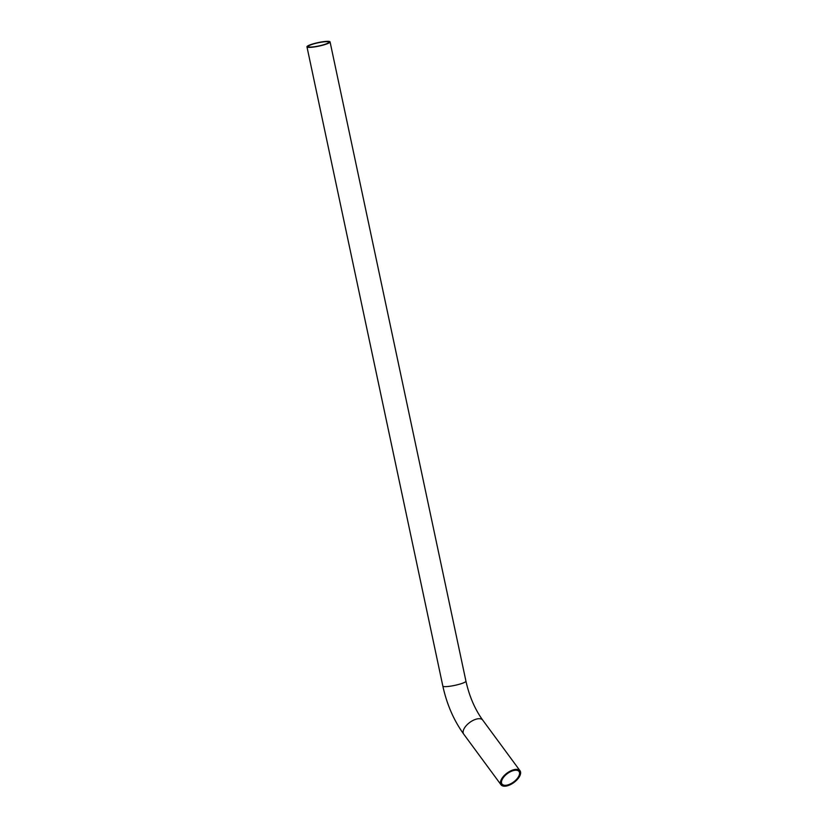 <?xml version="1.0" encoding="UTF-8"?>
<svg xmlns="http://www.w3.org/2000/svg" width="827" height="827" viewBox="0 0 827 827"><rect width="100%" height="100%" fill="white"/><g stroke="black" fill="none" stroke-linecap="round" stroke-linejoin="round"><path stroke-width="1.24" d="M328.278 41.35A11.816 1.809 -12 0 0 315.118 43.304A11.816 1.809 -12 0 0 306.962 46.819A11.816 1.809 -12 0 0 308.75 47.377A11.816 1.809 -12 0 0 321.92 45.423A11.816 1.809 -12 0 0 330.066 41.908A11.816 1.809 -12 0 0 328.278 41.35M309.784 47.067A10.575 1.623 -12 0 0 321.558 45.32A10.575 1.623 -12 0 0 328.857 42.167A10.575 1.623 -12 0 0 327.254 41.67A10.575 1.623 -12 0 0 315.469 43.417A10.575 1.623 -12 0 0 308.182 46.56A10.575 1.623 -12 0 0 309.784 47.067M507.871 785.65A11.816 5.83 -36.4 0 1 501.017 784.782A11.816 5.83 -36.4 0 1 503.074 776.832A11.816 5.83 -36.4 0 1 513.185 769.896A11.816 5.83 -36.4 0 1 520.038 770.774A11.816 5.83 -36.4 0 1 517.971 778.724A11.816 5.83 -36.4 0 1 507.871 785.65M512.905 770.723A10.575 5.22 -36.4 0 1 519.036 771.508A10.575 5.22 -36.4 0 1 517.185 778.62A10.575 5.22 -36.4 0 1 508.15 784.823A10.575 5.22 -36.4 0 1 502.01 784.048A10.575 5.22 -36.4 0 1 503.86 776.925A10.575 5.22 -36.4 0 1 512.905 770.723M306.962 46.819L442.838 686.069A11.816 1.809 -12 0 0 444.626 686.627A11.816 1.809 -12 0 0 460.577 683.888A11.816 1.809 -12 0 0 465.942 681.159C469.333 696.344 474.925 709.328 482.73 720.121L520.038 770.774M442.838 686.069C446.838 704.356 453.796 720.379 463.709 734.128A11.816 5.83 -36.4 0 1 465.777 726.178A11.816 5.83 -36.4 0 1 475.887 719.252A11.816 5.83 -36.4 0 1 482.73 720.121M463.709 734.128L501.017 784.782M330.066 41.908L465.942 681.159"/></g></svg>
